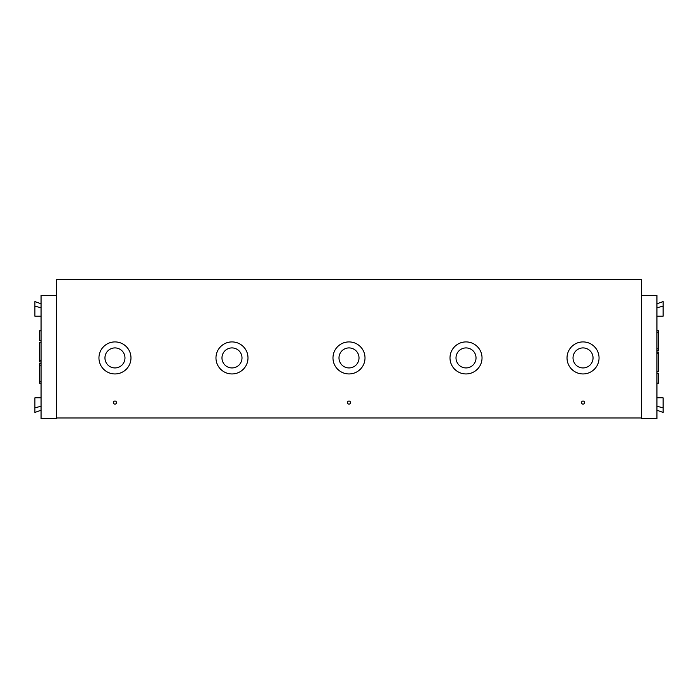 <?xml version="1.0" encoding="UTF-8"?>
<svg xmlns="http://www.w3.org/2000/svg" width="698" height="698" viewBox="0 0 698 698"><rect width="100%" height="100%" fill="white"/><g stroke="black" fill="none" stroke-linecap="round" stroke-linejoin="round"><path stroke-width="1.05" d="M584.575 402.58A1.536 1.536 0 0 1 582.263 403.915A1.536 1.536 0 0 1 582.263 401.245A1.536 1.536 0 0 1 584.575 402.58M350.536 402.58A1.536 1.536 0 0 1 348.232 403.915A1.536 1.536 0 0 1 348.232 401.245A1.536 1.536 0 0 1 350.536 402.58M116.505 402.58A1.536 1.536 0 0 1 114.193 403.915A1.536 1.536 0 0 1 114.193 401.245A1.536 1.536 0 0 1 116.505 402.58M456.012 357.934A10.008 10.008 0 0 0 471.019 366.598A10.008 10.008 0 0 0 471.019 349.262A10.008 10.008 0 0 0 456.012 357.934M482.03 357.934A16.01 16.01 0 0 1 458.01 371.798A16.01 16.01 0 0 1 458.01 344.062A16.01 16.01 0 0 1 482.03 357.934M221.973 357.934A10.008 10.008 0 0 0 236.988 366.598A10.008 10.008 0 0 0 236.988 349.262A10.008 10.008 0 0 0 221.973 357.934M247.999 357.934A16.01 16.01 0 0 1 223.979 371.798A16.01 16.01 0 0 1 223.979 344.062A16.01 16.01 0 0 1 247.999 357.934M573.023 357.934A10.008 10.008 0 0 0 588.039 366.598A10.008 10.008 0 0 0 588.039 349.262A10.008 10.008 0 0 0 573.023 357.934M599.05 357.934A16.01 16.01 0 0 1 575.03 371.798A16.01 16.01 0 0 1 575.03 344.062A16.01 16.01 0 0 1 599.05 357.934M338.992 357.934A10.008 10.008 0 0 0 354.008 366.598A10.008 10.008 0 0 0 354.008 349.262A10.008 10.008 0 0 0 338.992 357.934M365.01 357.934A16.01 16.01 0 0 1 340.99 371.798A16.01 16.01 0 0 1 340.99 344.062A16.01 16.01 0 0 1 365.01 357.934M104.953 357.934A10.008 10.008 0 0 0 119.969 366.598A10.008 10.008 0 0 0 119.969 349.262A10.008 10.008 0 0 0 104.953 357.934M130.98 357.934A16.01 16.01 0 0 1 106.96 371.798A16.01 16.01 0 0 1 106.96 344.062A16.01 16.01 0 0 1 130.98 357.934M56.459 279.409L641.541 279.409L641.541 417.98L56.459 417.98L56.459 279.409M41.06 342.282L39.516 342.282L39.516 361.913L41.06 361.913M41.06 363.553L39.516 363.553L39.516 383.185L41.06 383.185M39.516 340.65L41.06 340.65L39.516 340.65L39.516 330.835L41.06 330.835M41.06 295.42L41.06 418.591L56.459 418.591L56.459 295.42L41.06 295.42M41.06 397.808L34.9 397.808L34.9 412.439L41.06 410.232M41.06 406.28L34.9 407.815M41.06 316.203L34.9 316.203L34.9 306.195L41.06 307.739M34.9 306.195L34.9 301.58L41.06 303.778M656.94 371.729L658.484 371.729L658.484 352.097L656.94 352.097M656.94 350.466L658.484 350.466L658.484 330.835L656.94 330.835M656.94 383.185L658.484 383.185L658.484 373.36L656.94 373.36M656.94 373.369L658.484 373.369M656.94 418.591L656.94 295.42L641.541 295.42L641.541 418.591L656.94 418.591M656.94 316.203L663.1 316.203L663.1 301.58L656.94 303.778M656.94 307.739L663.1 306.195M656.94 397.808L663.1 397.808L663.1 407.815L656.94 406.28M663.1 407.815L663.1 412.439L656.94 410.232M41.06 360.281L39.516 360.281M41.06 365.185L39.516 365.185M41.06 381.544L39.516 381.544M656.94 353.738L658.484 353.738M656.94 348.826L658.484 348.826M656.94 332.466L658.484 332.466"/></g></svg>
